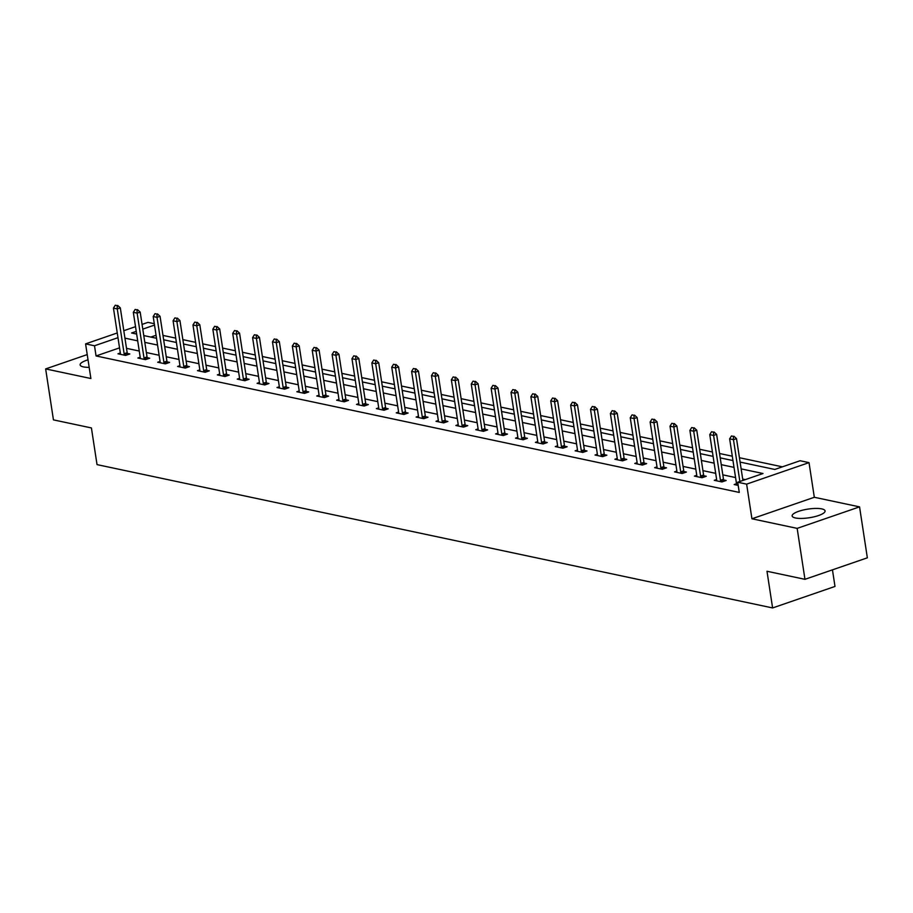 <?xml version="1.0" encoding="UTF-8"?>
<svg xmlns="http://www.w3.org/2000/svg" width="913" height="913" viewBox="0 0 913 913"><rect width="100%" height="100%" fill="white"/><g stroke="black" fill="none" stroke-linecap="round" stroke-linejoin="round"><path stroke-width="1.37" d="M821.757 508.895A16.662 4.371 -8.7 0 0 803.052 510.059A16.662 4.371 -8.7 0 0 792.142 515.948A16.662 4.371 -8.7 0 0 795.463 517.968A16.662 4.371 -8.7 0 0 814.168 516.804A16.662 4.371 -8.7 0 0 825.078 510.915A16.662 4.371 -8.7 0 0 821.757 508.895M88.025 359.813A16.662 4.371 -8.7 0 0 80.127 364.88A16.662 4.371 -8.7 0 0 83.437 366.9A16.662 4.371 -8.7 0 0 89.177 367.357M740.089 462.092L774.806 469.453L800.096 460.734L809.021 462.629L746.629 484.13L737.715 482.235L763.006 473.516L741.139 468.883M814.316 497.277L751.935 518.778L797.163 528.376L804.958 579.321L867.35 557.82L859.555 506.875L814.316 497.277L809.021 462.629M832.451 569.849L834.996 586.443L772.603 607.944L97.029 464.614L91.414 427.935L53.445 419.877L45.65 368.92L90.889 378.518L85.582 343.881L117.252 332.96M142.063 324.412L147.974 322.369L154.297 323.716M782.395 466.84L739.427 457.721M732.306 456.215L719.547 453.499M712.425 451.992L699.678 449.287M692.545 447.769L679.797 445.065M672.664 443.558L659.916 440.853M652.795 439.336L640.036 436.631M632.914 435.124L620.167 432.42M613.034 430.902L600.286 428.197M593.165 426.691L580.406 423.986M573.284 422.468L560.536 419.763M553.404 418.257L540.656 415.552M533.523 414.034L520.775 411.329M513.654 409.823L500.895 407.118M493.773 405.6L481.025 402.895M473.893 401.389L461.145 398.673M454.023 397.166L441.264 394.462M434.143 392.944L421.395 390.239M414.262 388.733L401.515 386.028M394.382 384.51L381.634 381.805M374.513 380.299L361.753 377.594M354.632 376.076L341.884 373.371M334.751 371.865L322.004 369.16M314.882 367.642L302.123 364.938M295.002 363.431L282.254 360.726M275.121 359.208L262.373 356.504M255.241 354.997L242.493 352.292M235.371 350.775L222.612 348.07M215.491 346.563L202.743 343.859M195.61 342.341L182.862 339.636M175.741 338.13L162.982 335.413M797.163 528.376L859.555 506.875M87.226 354.598L45.65 368.92M156.066 335.276L150.862 337.068M119.535 347.864L96.059 355.956L739.268 492.427L737.715 482.235M745.293 479.622L742.691 479.074M735.57 477.556L722.811 474.851M715.689 473.345L702.942 470.64M695.809 469.122L683.061 466.417M675.94 464.911L663.18 462.206M656.059 460.688L643.311 457.984M636.178 456.477L623.431 453.772M616.309 452.255L603.55 449.55M596.429 448.043L583.669 445.327M576.548 443.821L563.8 441.116M556.668 439.598L543.92 436.893M536.798 435.387L524.039 432.682M516.918 431.164L504.17 428.459M497.037 426.953L484.289 424.248M477.168 422.73L464.409 420.026M457.287 418.519L444.528 415.814M437.407 414.297L424.659 411.592M417.526 410.085L404.779 407.381M397.657 405.863L384.898 403.158M377.777 401.652L365.029 398.947M357.896 397.429L345.148 394.724M338.027 393.218L325.268 390.502M318.146 388.995L305.387 386.29M298.266 384.772L285.518 382.068M278.385 380.561L265.637 377.856M258.516 376.339L245.757 373.634M238.635 372.127L225.888 369.423M218.755 367.905L206.007 365.2M198.886 363.694L186.126 360.989M179.005 359.471L166.246 356.766M159.124 355.26L146.377 352.555M139.244 351.037L126.496 348.332M120.311 352.989L117.971 353.799L125.617 355.419L129.829 353.97L127.352 353.445M140.191 357.211L137.852 358.022L145.487 359.642L149.709 358.193L147.233 357.668M160.072 361.422L157.721 362.233L165.367 363.853L169.59 362.404L167.113 361.879M179.952 365.645L177.601 366.455L185.248 368.076L189.459 366.627L186.994 366.102M199.821 369.856L197.482 370.667L205.128 372.287L209.339 370.838L206.863 370.313M219.702 374.079L217.351 374.889L224.997 376.51L229.22 375.06L226.744 374.535M239.583 378.302L237.232 379.1L244.878 380.732L249.089 379.272L246.624 378.747M259.452 383.814L259.486 383.072A2.134 1.175 -109 0 0 259.452 382.467L257.112 383.323L264.759 384.944L268.97 383.494L266.493 382.969M279.332 386.735L276.993 387.534L284.628 389.166L288.85 387.705L286.374 387.18M299.213 390.947L296.862 391.757L304.508 393.377L308.731 391.928L306.254 391.403M319.094 395.169L316.743 395.98L324.389 397.6L328.6 396.139L326.135 395.614M338.963 399.38L336.623 400.191L344.269 401.811L348.481 400.362L346.004 399.837M358.843 403.603L356.492 404.413L364.139 406.034L368.361 404.573L365.885 404.048M378.724 407.814L376.373 408.625L384.019 410.245L388.23 408.796L385.765 408.271M398.593 412.037L396.253 412.847L403.9 414.468L408.111 413.018L405.634 412.493M418.474 416.248L416.134 417.058L423.769 418.679L427.992 417.23L425.515 416.705M438.354 420.471L436.003 421.281L443.65 422.902L447.872 421.452L445.396 420.927M458.223 425.994L458.258 425.241A2.134 1.175 -109 0 0 458.223 424.636L455.884 425.492L463.53 427.113L467.741 425.663L465.276 425.138M478.104 430.206L478.138 429.464A2.134 1.175 -109 0 0 478.104 428.859L475.764 429.715L483.411 431.335L487.622 429.886L485.145 429.361M497.984 433.127L495.633 433.926L503.28 435.558L507.502 434.097L505.026 433.572M517.865 437.338L515.514 438.149L523.16 439.769L527.372 438.32L524.907 437.795M537.734 441.561L535.395 442.36L543.041 443.992L547.252 442.531L544.776 442.006M557.615 445.772L555.275 446.583L562.91 448.203L567.133 446.754L564.656 446.229M577.495 449.995L575.144 450.805L582.791 452.426L587.013 450.965L584.537 450.44M597.376 454.206L595.025 455.016L602.671 456.637L606.883 455.188L604.417 454.663M617.245 458.429L614.905 459.239L622.552 460.86L626.763 459.399L624.287 458.874M637.126 462.64L634.775 463.45L642.421 465.071L646.644 463.621L644.167 463.096M657.006 466.863L654.655 467.673L662.302 469.293L666.513 467.833L664.048 467.319M676.875 472.386L676.91 471.633A2.134 1.175 -109 0 0 676.875 471.028L674.536 471.884L682.182 473.505L686.393 472.055L683.917 471.53M696.745 476.597L696.79 475.856A2.134 1.175 -109 0 0 696.756 475.251L694.416 476.107L702.051 477.727L706.274 476.278L703.797 475.753M716.637 479.508L714.286 480.318L721.932 481.938L726.155 480.489L723.678 479.964M736.517 483.73L734.166 484.541L738.195 485.396M751.935 518.778L746.629 484.13M96.059 355.956L94.507 345.776L85.582 343.881M804.958 579.321L766.988 571.264L772.603 607.944M136.242 331.385L131.598 332.983L136.653 334.055M143.775 335.573L156.522 338.278M163.655 339.784L176.403 342.489M183.536 344.007L196.284 346.712M203.405 348.218L216.164 350.923M223.286 352.441L236.033 355.146M243.166 356.652L255.914 359.357M263.035 360.875L275.794 363.579M282.916 365.086L295.664 367.791M302.796 369.309L315.544 372.013M322.666 373.52L335.425 376.224M342.546 377.742L355.305 380.447M362.427 381.954L375.175 384.67M382.307 386.176L395.055 388.881M402.177 390.399L414.936 393.104M422.057 394.61L434.805 397.315M441.938 398.833L454.685 401.537M461.807 403.044L474.566 405.749M481.687 407.266L494.447 409.971M501.568 411.478L514.316 414.182M521.449 415.7L534.196 418.405M541.318 419.912L554.077 422.616M561.198 424.134L573.946 426.839M581.079 428.345L593.827 431.05M600.948 432.568L613.707 435.273M620.829 436.779L633.588 439.495M640.709 441.002L653.457 443.707M660.59 445.224L673.338 447.929M680.459 449.436L693.218 452.14M700.339 453.658L713.087 456.363M720.22 457.87L732.968 460.574M154.514 325.085L142.793 329.125M123.803 330.7L135.523 326.66M117.971 337.684L94.507 345.776M734.006 467.365L721.259 464.66M714.137 463.153L701.378 460.449M694.257 458.931L681.497 456.226M674.376 454.72L661.628 452.015M654.495 450.497L641.748 447.792M634.626 446.286L621.867 443.581M614.746 442.063L601.998 439.358M594.865 437.852L582.117 435.147M574.996 433.629L562.237 430.925M555.115 429.418L542.356 426.713M535.235 425.196L522.487 422.491M515.354 420.984L502.607 418.268M495.485 416.762L482.726 414.057M475.605 412.539L462.857 409.834M455.724 408.328L442.976 405.623M435.855 404.105L423.096 401.4M415.974 399.894L403.215 397.189M396.094 395.671L383.346 392.967M376.213 391.46L363.465 388.755M356.344 387.238L343.585 384.533M336.463 383.026L323.716 380.322M316.583 378.804L303.835 376.099M296.714 374.592L283.954 371.888M276.833 370.37L264.074 367.665M256.952 366.159L244.205 363.442M237.072 361.936L224.324 359.231M217.203 357.713L204.444 355.009M197.322 353.502L184.574 350.797M177.442 349.28L164.694 346.575M157.572 345.068L144.813 342.364M137.692 340.846L124.933 338.141M117.172 305.627L115.266 305.227L117.172 305.627L117.275 308.925L120.311 307.875L127.169 352.703A2.134 1.175 -109 0 0 127.318 353.342L127.774 354.678M120.311 354.301L120.345 353.548A2.134 1.175 -109 0 0 120.311 352.943L113.452 308.115L117.275 308.925L124.134 353.753A2.134 1.175 -109 0 0 124.282 354.381L124.556 355.203M115.266 305.227L113.452 308.115M120.311 307.875L117.686 305.456M137.053 309.849L135.135 309.439L137.053 309.849L137.144 313.136L140.18 312.086L147.039 356.926A2.134 1.175 -109 0 0 147.198 357.554L147.655 358.9M140.18 358.512L140.225 357.77A2.134 1.175 -109 0 0 140.191 357.166L133.321 312.326L137.144 313.136L144.003 357.976A2.134 1.175 -109 0 0 144.163 358.604L144.437 359.414M135.135 309.439L133.321 312.326M140.18 312.086L137.555 309.678M156.933 314.072L155.016 313.661L156.933 314.072L157.025 317.359L160.06 316.309L166.919 361.149A2.134 1.175 -109 0 0 167.079 361.776L167.524 363.112M160.06 362.735L160.095 361.982A2.134 1.175 -109 0 0 160.06 361.377L153.201 316.549L157.025 317.359L163.883 362.187A2.134 1.175 -109 0 0 164.043 362.815L164.317 363.636M155.016 313.661L153.201 316.549M160.06 316.309L157.435 313.889M176.802 318.283L174.897 317.884L176.802 318.283L176.905 321.57L179.941 320.531L186.8 365.36A2.134 1.175 -109 0 0 186.948 365.987L187.405 367.334M179.941 366.946L179.975 366.204A2.134 1.175 -109 0 0 179.941 365.599L173.082 320.76L176.905 321.57L183.764 366.41A2.134 1.175 -109 0 0 183.912 367.037L184.198 367.848M174.897 317.884L173.082 320.76M179.941 320.531L177.316 318.112M196.683 322.506L194.777 322.095L196.683 322.506L196.774 325.793L199.81 324.743L206.68 369.582A2.134 1.175 -109 0 0 206.829 370.21L207.285 371.545M199.821 371.169L199.856 370.416A2.134 1.175 -109 0 0 199.821 369.811L192.963 324.982L196.774 325.793L203.645 370.621A2.134 1.175 -109 0 0 203.793 371.249L204.067 372.07M194.777 322.095L192.963 324.982M199.81 324.743L197.185 322.323M216.564 326.717L214.646 326.318L216.564 326.717L216.655 330.004L219.691 328.965L226.55 373.794A2.134 1.175 -109 0 0 226.709 374.421L227.154 375.768M219.691 375.38L219.725 374.638A2.134 1.175 -109 0 0 219.691 374.033L212.832 329.194L216.655 330.004L223.514 374.844A2.134 1.175 -109 0 0 223.674 375.471L223.947 376.282M214.646 326.318L212.832 329.194M219.691 328.965L217.066 326.546M236.433 330.94L234.527 330.529L236.433 330.94L236.535 334.226L239.571 333.177L246.43 378.016A2.134 1.175 -109 0 0 246.59 378.644L247.035 379.979M239.571 379.603L239.605 378.849A2.134 1.175 -109 0 0 239.571 378.244L232.712 333.416L236.535 334.226L243.394 379.055A2.134 1.175 -109 0 0 243.554 379.694L243.828 380.504M234.527 330.529L232.712 333.416M239.571 333.177L236.946 330.757M256.313 335.151L254.407 334.751L256.313 335.151L256.416 338.438L259.452 337.399L266.311 382.227A2.134 1.175 -109 0 0 266.459 382.855L266.916 384.202M259.452 382.467L252.593 337.627L256.416 338.438L263.275 383.277A2.134 1.175 -109 0 0 263.423 383.905L263.697 384.715M254.407 334.751L252.593 337.627M259.452 337.399L256.827 334.98M276.194 339.374L274.277 338.963L276.194 339.374L276.285 342.66L279.321 341.61L286.18 386.45A2.134 1.175 -109 0 0 286.34 387.078L286.796 388.413M279.321 388.036L279.367 387.283A2.134 1.175 -109 0 0 279.332 386.678L272.462 341.85L276.285 342.66L283.144 387.489A2.134 1.175 -109 0 0 283.304 388.128L283.578 388.938M274.277 338.963L272.462 341.85M279.321 341.61L276.696 339.191M296.074 343.585L294.157 343.185L296.074 343.585L296.166 346.872L299.202 345.833L306.06 390.661A2.134 1.175 -109 0 0 306.22 391.289L306.665 392.636M299.202 392.248L299.236 391.506A2.134 1.175 -109 0 0 299.202 390.901L292.343 346.061L296.166 346.872L303.025 391.711A2.134 1.175 -109 0 0 303.184 392.339L303.458 393.161M294.157 343.185L292.343 346.061M299.202 345.833L296.577 343.414M315.944 347.807L314.038 347.397L315.944 347.807L316.046 351.094L319.082 350.044L325.941 394.884A2.134 1.175 -109 0 0 326.089 395.512L326.546 396.847M319.082 396.47L319.116 395.717A2.134 1.175 -109 0 0 319.082 395.112L312.223 350.284L316.046 351.094L322.905 395.922A2.134 1.175 -109 0 0 323.054 396.562L323.339 397.372M314.038 347.397L312.223 350.284M319.082 350.044L316.457 347.636M335.824 352.019L333.918 351.619L335.824 352.019L335.916 355.305L338.951 354.267L345.822 399.095A2.134 1.175 -109 0 0 345.97 399.734L346.426 401.069M338.963 400.693L338.997 399.94A2.134 1.175 -109 0 0 338.963 399.335L332.104 354.495L335.916 355.305L342.786 400.145A2.134 1.175 -109 0 0 342.934 400.773L343.208 401.594M333.918 351.619L332.104 354.495M338.951 354.267L336.326 351.847M355.705 356.241L353.788 355.83L355.705 356.241L355.796 359.528L358.832 358.478L365.691 403.318A2.134 1.175 -109 0 0 365.851 403.945L366.296 405.292M358.832 404.904L358.866 404.151A2.134 1.175 -109 0 0 358.832 403.546L351.973 358.718L355.796 359.528L362.655 404.368A2.134 1.175 -109 0 0 362.815 404.995L363.089 405.806M353.788 355.83L351.973 358.718M358.832 358.478L356.207 356.07M375.574 360.452L373.668 360.053L375.574 360.452L375.677 363.751L378.712 362.701L385.571 407.529A2.134 1.175 -109 0 0 385.731 408.168L386.176 409.503M378.712 409.127L378.747 408.373A2.134 1.175 -109 0 0 378.712 407.769L371.853 362.929L375.677 363.751L382.536 408.579A2.134 1.175 -109 0 0 382.695 409.207L382.969 410.028M373.668 360.053L371.853 362.929M378.712 362.701L376.088 360.281M395.455 364.675L393.549 364.264L395.455 364.675L395.557 367.962L398.593 366.912L405.452 411.752A2.134 1.175 -109 0 0 405.6 412.379L406.057 413.726M398.593 413.338L398.627 412.596A2.134 1.175 -109 0 0 398.593 411.991L391.734 367.152L395.557 367.962L402.416 412.802A2.134 1.175 -109 0 0 402.565 413.429L402.838 414.24M393.549 364.264L391.734 367.152M398.593 366.912L395.968 364.504M415.335 368.898L413.418 368.487L415.335 368.898L415.426 372.184L418.462 371.135L425.321 415.963A2.134 1.175 -109 0 0 425.481 416.602L425.937 417.937M418.462 417.561L418.508 416.807A2.134 1.175 -109 0 0 418.474 416.202L411.603 371.374L415.426 372.184L422.285 417.013A2.134 1.175 -109 0 0 422.445 417.64L422.719 418.462M413.418 368.487L411.603 371.374M418.462 371.135L415.837 368.715M435.216 373.109L433.298 372.709L435.216 373.109L435.307 376.396L438.343 375.346L445.202 420.185A2.134 1.175 -109 0 0 445.361 420.813L445.806 422.16M438.343 421.772L438.377 421.03A2.134 1.175 -109 0 0 438.343 420.425L431.484 375.585L435.307 376.396L442.166 421.235A2.134 1.175 -109 0 0 442.326 421.863L442.6 422.673M433.298 372.709L431.484 375.585M438.343 375.346L435.718 372.938M455.085 377.331L453.179 376.921L455.085 377.331L455.188 380.618L458.223 379.568L465.082 424.408A2.134 1.175 -109 0 0 465.231 425.036L465.687 426.371M458.223 424.636L451.364 379.808L455.188 380.618L462.046 425.447A2.134 1.175 -109 0 0 462.195 426.074L462.48 426.896M453.179 376.921L451.364 379.808M458.223 379.568L455.598 377.149M474.965 381.543L473.06 381.143L474.965 381.543L475.057 384.829L478.092 383.791L484.963 428.619A2.134 1.175 -109 0 0 485.111 429.247L485.568 430.594M478.104 428.859L471.245 384.019L475.057 384.829L481.927 429.669A2.134 1.175 -109 0 0 482.075 430.297L482.349 431.107M473.06 381.143L471.245 384.019M478.092 383.791L475.468 381.372M494.846 385.765L492.929 385.354L494.846 385.765L494.937 389.052L497.973 388.002L504.832 432.842A2.134 1.175 -109 0 0 504.992 433.47L505.437 434.805M497.973 434.428L498.007 433.675A2.134 1.175 -109 0 0 497.973 433.07L491.114 388.242L494.937 389.052L501.796 433.88A2.134 1.175 -109 0 0 501.956 434.52L502.23 435.33M492.929 385.354L491.114 388.242M497.973 388.002L495.348 385.583M514.715 389.977L512.809 389.577L514.715 389.977L514.818 393.263L517.854 392.225L524.713 437.053A2.134 1.175 -109 0 0 524.872 437.681L525.317 439.027M517.854 438.639L517.888 437.898A2.134 1.175 -109 0 0 517.854 437.293L510.995 392.453L514.818 393.263L521.677 438.103A2.134 1.175 -109 0 0 521.837 438.731L522.11 439.541M512.809 389.577L510.995 392.453M517.854 392.225L515.229 389.805M534.596 394.199L532.69 393.788L534.596 394.199L534.698 397.486L537.734 396.436L544.593 441.276A2.134 1.175 -109 0 0 544.741 441.903L545.198 443.239M537.734 442.862L537.768 442.109A2.134 1.175 -109 0 0 537.734 441.504L530.875 396.676L534.698 397.486L541.557 442.314A2.134 1.175 -109 0 0 541.706 442.953L541.98 443.764M532.69 393.788L530.875 396.676M537.734 396.436L535.109 394.017M554.476 398.41L552.559 398.011L554.476 398.41L554.568 401.697L557.603 400.659L564.462 445.487A2.134 1.175 -109 0 0 564.622 446.115L565.079 447.461M557.603 447.073L557.649 446.331A2.134 1.175 -109 0 0 557.615 445.727L550.744 400.887L554.568 401.697L561.427 446.537A2.134 1.175 -109 0 0 561.586 447.165L561.86 447.986M552.559 398.011L550.744 400.887M557.603 400.659L554.978 398.239M574.357 402.633L572.44 402.222L574.357 402.633L574.448 405.92L577.484 404.87L584.343 449.71A2.134 1.175 -109 0 0 584.503 450.337L584.948 451.673M577.484 451.296L577.518 450.543A2.134 1.175 -109 0 0 577.484 449.938L570.625 405.11L574.448 405.92L581.307 450.748A2.134 1.175 -109 0 0 581.467 451.387L581.741 452.197M572.44 402.222L570.625 405.11M577.484 404.87L574.859 402.462M594.226 406.844L592.32 406.445L594.226 406.844L594.329 410.131L597.364 409.092L604.223 453.921A2.134 1.175 -109 0 0 604.372 454.56L604.828 455.895M597.364 455.519L597.399 454.765A2.134 1.175 -109 0 0 597.364 454.16L590.506 409.321L594.329 410.131L601.188 454.971A2.134 1.175 -109 0 0 601.336 455.598L601.621 456.42M592.32 406.445L590.506 409.321M597.364 409.092L594.74 406.673M614.107 411.067L612.201 410.656L614.107 411.067L614.198 414.354L617.234 413.304L624.104 458.143A2.134 1.175 -109 0 0 624.252 458.771L624.709 460.118M617.245 459.73L617.279 458.977A2.134 1.175 -109 0 0 617.245 458.372L610.386 413.543L614.198 414.354L621.068 459.193A2.134 1.175 -109 0 0 621.217 459.821L621.491 460.631M612.201 410.656L610.386 413.543M617.234 413.304L614.609 410.896M633.987 415.278L632.07 414.879L633.987 415.278L634.079 418.576L637.114 417.526L643.973 462.355A2.134 1.175 -109 0 0 644.133 462.994L644.578 464.329M637.114 463.952L637.148 463.199A2.134 1.175 -109 0 0 637.114 462.594L630.255 417.755L634.079 418.576L640.937 463.405A2.134 1.175 -109 0 0 641.097 464.032L641.371 464.854M632.07 414.879L630.255 417.755M637.114 417.526L634.489 415.107M653.856 419.501L651.95 419.09L653.856 419.501L653.959 422.787L656.995 421.738L663.854 466.577A2.134 1.175 -109 0 0 664.013 467.205L664.459 468.552M656.995 468.164L657.029 467.422A2.134 1.175 -109 0 0 656.995 466.817L650.136 421.977L653.959 422.787L660.818 467.627A2.134 1.175 -109 0 0 660.978 468.255L661.252 469.065M651.95 419.09L650.136 421.977M656.995 421.738L654.37 419.329M673.737 423.712L671.831 423.312L673.737 423.712L673.84 427.01L676.875 425.96L683.734 470.788A2.134 1.175 -109 0 0 683.883 471.428L684.339 472.763M676.875 471.028L670.016 426.2L673.84 427.01L680.699 471.838A2.134 1.175 -109 0 0 680.847 472.466L681.121 473.288M671.831 423.312L670.016 426.2M676.875 425.96L674.25 423.541M693.618 427.935L691.7 427.535L693.618 427.935L693.709 431.221L696.745 430.171L703.603 475.011A2.134 1.175 -109 0 0 703.763 475.639L704.22 476.985M696.756 475.251L689.886 430.411L693.709 431.221L700.568 476.061A2.134 1.175 -109 0 0 700.728 476.689L701.001 477.499M691.7 427.535L689.886 430.411M696.745 430.171L694.12 427.763M713.498 432.157L711.581 431.746L713.498 432.157L713.589 435.444L716.625 434.394L723.484 479.234A2.134 1.175 -109 0 0 723.644 479.861L724.089 481.197M716.625 480.82L716.659 480.067A2.134 1.175 -109 0 0 716.625 479.462L709.766 434.634L713.589 435.444L720.448 480.272A2.134 1.175 -109 0 0 720.608 480.9L720.882 481.722M711.581 431.746L709.766 434.634M716.625 434.394L714 431.975M733.367 436.368L731.461 435.969L733.367 436.368L733.47 439.655L736.506 438.617L742.908 480.443M736.506 485.031L736.54 484.289A2.134 1.175 -109 0 0 736.506 483.685L729.647 438.845L733.47 439.655L739.872 481.493M731.461 435.969L729.647 438.845M736.506 438.617L733.881 436.197M124.282 354.381L127.318 353.342M124.134 353.753L127.169 352.703M144.163 358.604L147.198 357.554M144.003 357.976L147.039 356.926M164.043 362.815L167.079 361.776M163.883 362.187L166.919 361.149M183.912 367.037L186.948 365.987M183.764 366.41L186.8 365.36M203.793 371.249L206.829 370.21M203.645 370.621L206.68 369.582M223.674 375.471L226.709 374.421M223.514 374.844L226.55 373.794M243.554 379.694L246.59 378.644M243.394 379.055L246.43 378.016M263.423 383.905L266.459 382.855M263.275 383.277L266.311 382.227M283.304 388.128L286.34 387.078M283.144 387.489L286.18 386.45M303.184 392.339L306.22 391.289M303.025 391.711L306.06 390.661M323.054 396.562L326.089 395.512M322.905 395.922L325.941 394.884M342.934 400.773L345.97 399.734M342.786 400.145L345.822 399.095M362.815 404.995L365.851 403.945M362.655 404.368L365.691 403.318M382.695 409.207L385.731 408.168M382.536 408.579L385.571 407.529M402.565 413.429L405.6 412.379M402.416 412.802L405.452 411.752M422.445 417.64L425.481 416.602M422.285 417.013L425.321 415.963M442.326 421.863L445.361 420.813M442.166 421.235L445.202 420.185M462.195 426.074L465.231 425.036M462.046 425.447L465.082 424.408M482.075 430.297L485.111 429.247M481.927 429.669L484.963 428.619M501.956 434.52L504.992 433.47M501.796 433.88L504.832 432.842M521.837 438.731L524.872 437.681M521.677 438.103L524.713 437.053M541.706 442.953L544.741 441.903M541.557 442.314L544.593 441.276M561.586 447.165L564.622 446.115M561.427 446.537L564.462 445.487M581.467 451.387L584.503 450.337M581.307 450.748L584.343 449.71M601.336 455.598L604.372 454.56M601.188 454.971L604.223 453.921M621.217 459.821L624.252 458.771M621.068 459.193L624.104 458.143M641.097 464.032L644.133 462.994M640.937 463.405L643.973 462.355M660.978 468.255L664.013 467.205M660.818 467.627L663.854 466.577M680.847 472.466L683.883 471.428M680.699 471.838L683.734 470.788M700.728 476.689L703.763 475.639M700.568 476.061L703.603 475.011M720.608 480.9L723.644 479.861M720.448 480.272L723.484 479.234"/></g></svg>
